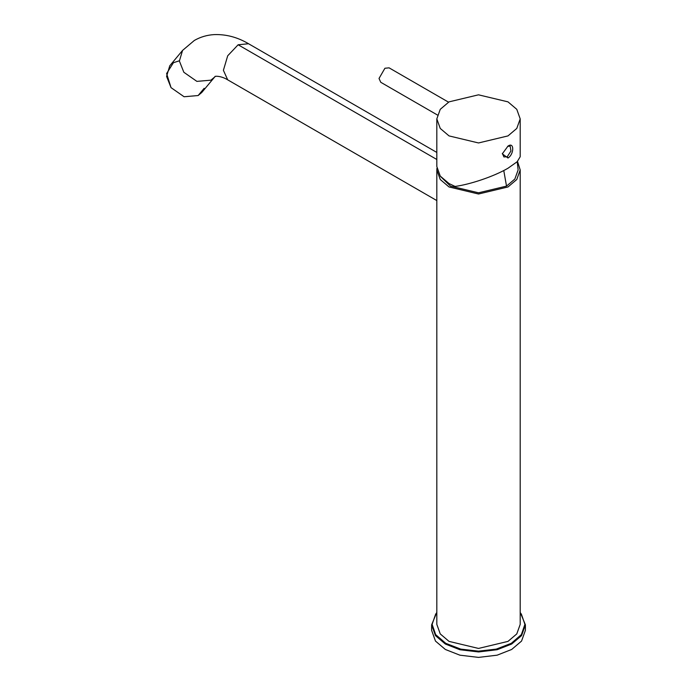 <?xml version="1.0" encoding="UTF-8"?>
<svg xmlns="http://www.w3.org/2000/svg" width="692" height="692" viewBox="0 0 692 692"><rect width="100%" height="100%" fill="white"/><g stroke="black" fill="none" stroke-linecap="round" stroke-linejoin="round"><path stroke-width="1.04" d="M445.354 644.027L435.476 635.628L431.618 624.876L431.618 630.326L435.476 641.077L445.354 649.468L459.886 655.177L478.518 657.4L497.141 655.177L511.673 649.468L521.552 641.077L525.41 630.326L525.41 624.876L521.552 635.628L511.673 644.027L497.141 649.727L478.518 651.951L459.886 649.727L445.354 644.027L445.709 643.301L460.76 649.113L478.509 651.146L496.268 649.113L511.319 643.301L521.37 634.616L524.908 624.366L521.37 614.115L520.202 612.619M436.929 168.243L436.825 169.947L440.25 179.505L449.039 186.961L478.518 194.011L507.989 186.961L516.777 179.505L520.202 169.947L517.495 161.418M436.825 169.947L436.825 624.366L440.25 633.924L449.039 641.389L478.518 648.439L507.989 641.389L516.777 633.924L520.202 624.366L520.202 169.947M182.558 50.421L169.756 65.792L166.582 76.405L171.036 87.642L184.089 96.75L198.137 95.539L201.787 92.469L214.589 77.097L210.939 80.168L196.891 81.379L183.838 72.271L179.384 61.034L182.558 50.421L194.357 40.439C200.507 36.936 207.15 34.989 214.278 34.6C226.146 34.202 237.572 37.247 248.558 43.743L238.135 44.772L436.825 159.489M440.596 176.538L450.509 186.113L478.518 192.809L506.518 186.113L514.857 179.029L518.118 169.947L517.244 161.668M520.202 118.886L520.202 156.747L517.158 161.746L507.989 168.243C493.119 176.892 469.366 184.548 455.077 186.442L449.039 183.562L440.25 176.097L436.825 166.538L436.825 118.886L440.25 128.444L449.039 135.909L478.518 142.959L507.989 135.909L516.777 128.444L520.202 118.886L516.777 109.327L507.989 101.862L478.518 94.821L449.039 101.862L440.25 109.327L436.825 118.886M507.989 158.027C514.303 154.16 514.303 141.505 507.989 146.116L502.306 153.832L507.989 158.027L507.253 156.755L510.938 151.02L510.151 146.099L507.608 146.358M502.392 153.425L503.897 156.937L507.253 156.755M448.537 102.165L389.086 67.842L384.916 68.257L379.026 78.464L380.747 82.279L437.379 114.976M204.149 88.316L198.137 95.539L184.089 96.75L171.036 87.642L166.608 73.551L173.415 62.721L179.366 60.784M436.825 612.619L435.657 614.115L432.119 624.366L435.657 634.616L445.709 643.301M214.598 77.097L215.203 76.544C213.534 76.345 220.091 75.125 227.711 79.848L223.395 70.307L227.711 55.775L238.135 44.772M506.518 186.113L503.767 170.543M520.202 612.29L525.418 624.876M431.609 624.876L436.825 612.29M436.825 152.439L248.549 43.743M227.711 79.848L436.825 200.576"/></g></svg>
